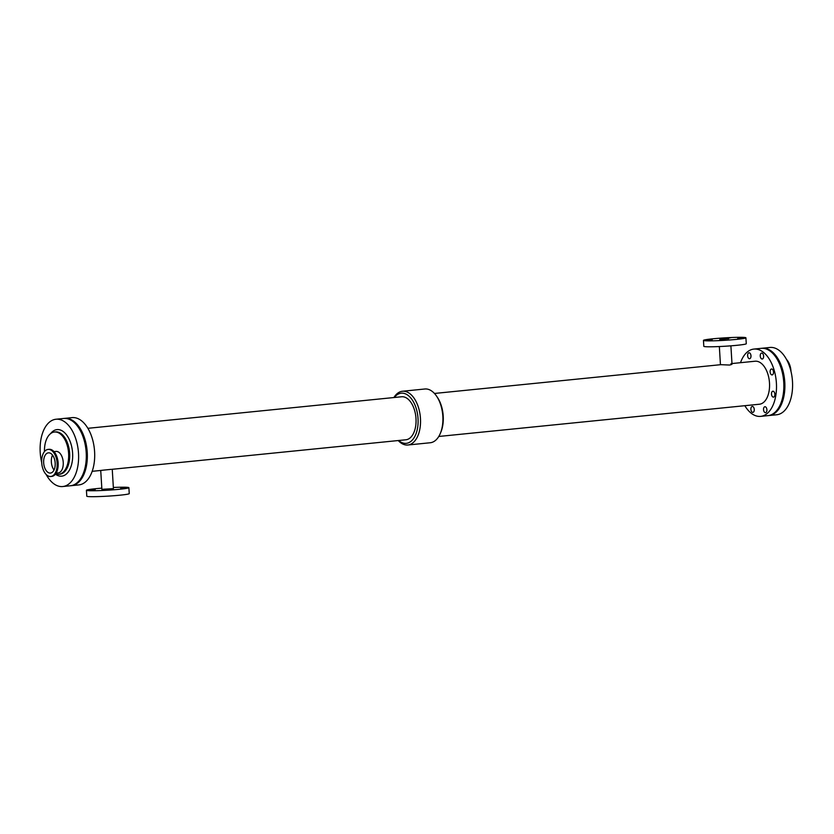 <?xml version="1.0" encoding="UTF-8"?>
<svg xmlns="http://www.w3.org/2000/svg" width="834" height="834" viewBox="0 0 834 834"><rect width="100%" height="100%" fill="white"/><g stroke="black" fill="none" stroke-linecap="round" stroke-linejoin="round"><path stroke-width="1.25" d="M760.243 356.003A2.982 1.678 84.3 0 1 761.63 353.074A2.982 1.678 84.3 0 1 763.6 355.868A2.982 1.678 84.3 0 1 762.224 359.006A2.982 1.678 84.3 0 1 760.243 356.003M750.892 409.369A2.982 1.678 84.3 0 1 752.289 406.45A2.982 1.678 84.3 0 1 754.249 409.244A2.982 1.678 84.3 0 1 752.883 412.371A2.982 1.678 84.3 0 1 750.892 409.369M770.136 371.922A2.982 1.678 84.3 0 1 771.523 368.993A2.982 1.678 84.3 0 1 773.493 371.787A2.982 1.678 84.3 0 1 772.117 374.914A2.982 1.678 84.3 0 1 770.136 371.922M747.618 355.722A2.982 1.678 84.3 0 1 749.005 352.792A2.982 1.678 84.3 0 1 750.965 355.586A2.982 1.678 84.3 0 1 749.599 358.724A2.982 1.678 84.3 0 1 747.618 355.722M763.527 409.65A2.982 1.678 84.3 0 1 764.914 406.731A2.982 1.678 84.3 0 1 766.884 409.525A2.982 1.678 84.3 0 1 765.508 412.653A2.982 1.678 84.3 0 1 763.527 409.65M771.492 394.138A2.982 1.678 84.3 0 1 772.878 391.219A2.982 1.678 84.3 0 1 774.849 394.013A2.982 1.678 84.3 0 1 773.472 397.14A2.982 1.678 84.3 0 1 771.492 394.138M83.942 439.57A2.982 1.678 84.3 0 1 84.317 440.884M737.715 338.562L743.521 338.104L737.715 338.562M719.179 340.428L724.986 339.97L719.179 340.428M724.944 338.27L730.751 337.812L724.944 338.27M706.398 340.136L712.205 339.678L706.398 340.136M89.374 490.038L95.18 489.579L89.374 490.038M102.144 490.319L107.951 489.86L102.144 490.319M120.69 488.453L126.497 487.994L120.69 488.453M730.97 363.697C732.7 364.031 732.221 364.479 729.541 365.042L720.784 364.677L434.462 393.46M728.707 338.677L719.805 339.386L728.707 338.677M745.909 337.791L746.274 343.723A21.267 1.22 176.5 0 1 725.121 346.235A21.267 1.22 176.5 0 1 703.813 346.318L703.458 340.387A21.267 1.22 176.5 0 1 718.345 338.312A21.267 1.22 176.5 0 1 742.166 337.332A21.267 1.22 176.5 0 1 745.909 337.791A21.267 1.22 176.5 0 1 724.756 340.303A21.267 1.22 176.5 0 1 703.458 340.387M101.727 470.303L111.235 469.344M100.726 470.449L101.884 489.329L113.424 488.63L112.246 469.219M101.811 488.161A21.267 1.22 -3.5 0 0 86.423 490.277A21.267 1.22 -3.5 0 0 90.176 490.736A21.267 1.22 -3.5 0 0 113.997 489.756A21.267 1.22 -3.5 0 0 128.884 487.682A21.267 1.22 -3.5 0 0 113.361 487.463M86.423 490.277L86.788 496.209A21.267 1.22 -3.5 0 0 90.531 496.668A21.267 1.22 -3.5 0 0 114.362 495.688A21.267 1.22 -3.5 0 0 129.249 493.613L128.884 487.682M398.652 440.498A25.208 14.209 -95.7 0 0 405.303 443.386A25.208 14.209 -95.7 0 0 416.917 411.026A25.208 14.209 -95.7 0 0 394.326 397.495M112.246 469.292L405.929 439.768A21.611 12.176 -95.7 0 0 415.874 417.052A21.611 12.176 -95.7 0 0 401.602 396.765L87.872 428.311M398.235 440.54A27.011 15.22 -95.7 0 0 406.804 445.043A27.011 15.22 -95.7 0 0 407.868 445.002A27.011 15.22 -95.7 0 0 420.305 416.604A27.011 15.22 -95.7 0 0 402.457 391.25A27.011 15.22 -95.7 0 0 393.909 397.537M407.868 445.002L430.24 442.75A27.011 15.22 -95.7 0 0 440.362 433.326L440.905 432.022A25.208 14.209 -95.7 0 0 437.423 397.391L436.63 396.223A27.011 15.22 -95.7 0 0 424.84 388.998L402.457 391.25M440.362 433.326A27.011 15.22 -95.7 0 0 436.63 396.223M438.788 436.463L759.42 404.229A21.611 12.176 -95.7 0 0 769.375 381.503A21.611 12.176 -95.7 0 0 755.093 361.226L731.981 363.551M744.835 405.689A33.819 19.057 -95.7 0 0 759.315 416.427A33.819 19.057 -95.7 0 0 760.639 416.374L767.978 415.634A33.819 19.057 -95.7 0 0 783.564 380.085A33.819 19.057 -95.7 0 0 761.213 348.341L753.873 349.081A33.819 19.057 -95.7 0 0 740.509 362.686M760.639 416.374A33.819 19.057 -95.7 0 0 776.214 380.815A33.819 19.057 -95.7 0 0 753.873 349.081M70.963 485.701A33.819 19.057 -95.7 0 0 71.484 485.659L78.823 484.919A33.819 19.057 -95.7 0 0 94.409 449.37A33.819 19.057 -95.7 0 0 72.058 417.625L64.718 418.366A33.819 19.057 -95.7 0 0 64.197 418.428M71.484 485.659A33.819 19.057 -95.7 0 0 87.059 450.11A33.819 19.057 -95.7 0 0 64.718 418.366M768.5 415.572A33.819 19.057 -95.7 0 0 769.031 415.53A33.819 19.057 -95.7 0 0 784.606 379.97A33.819 19.057 -95.7 0 0 762.266 348.237A33.819 19.057 -95.7 0 0 761.744 348.299M781.489 369.431A2.982 1.678 84.3 0 1 781.854 370.755M769.031 415.53L776.725 414.759A33.819 19.057 -95.7 0 0 792.3 379.199A33.819 19.057 -95.7 0 0 769.959 347.465L762.266 348.237M790.997 371.443A13.615 7.673 -95.7 0 0 786.545 359.517M46.162 474.494A33.819 19.057 -95.7 0 0 61.424 486.587A33.819 19.057 -95.7 0 0 62.748 486.535A33.819 19.057 -95.7 0 0 78.323 450.986A33.819 19.057 -95.7 0 0 55.982 419.241A33.819 19.057 -95.7 0 0 41.7 462.547M62.748 486.535L70.431 485.763A33.819 19.057 -95.7 0 0 86.017 450.214A33.819 19.057 -95.7 0 0 63.665 418.47L55.982 419.241M55.607 473.952A21.267 11.989 -95.7 0 0 57.859 474.369A21.267 11.989 -95.7 0 0 58.693 474.337A21.267 11.989 -95.7 0 0 68.492 451.976A21.267 11.989 -95.7 0 0 54.439 432.012A21.267 11.989 -95.7 0 0 44.463 451.559M53.981 451.632L56.034 451.434A10.8 6.088 84.3 0 1 56.451 451.413A10.8 6.088 84.3 0 1 63.207 461.942A10.8 6.088 84.3 0 1 58.192 472.93L56.149 473.139M52.521 455.103A10.164 5.734 -95.7 0 0 54.022 470.032M48.059 449.411L49.06 449.307A13.615 7.673 84.3 0 1 49.592 449.286A13.615 7.673 84.3 0 1 58.099 462.557A13.615 7.673 84.3 0 1 51.781 476.402L50.78 476.495A13.615 7.673 84.3 0 1 41.794 463.725A13.615 7.673 84.3 0 1 48.059 449.411A13.615 7.673 84.3 0 1 48.591 449.39A13.615 7.673 84.3 0 1 57.098 462.661A13.615 7.673 84.3 0 1 50.78 476.495M48.799 452.82A10.164 5.734 84.3 0 1 55.159 462.734A10.164 5.734 84.3 0 1 50.436 473.066A10.164 5.734 84.3 0 1 43.722 463.527A10.164 5.734 84.3 0 1 48.403 452.841A10.164 5.734 84.3 0 1 48.799 452.82M55.43 474.181A23.394 13.188 -95.7 0 0 72.402 450.84A23.394 13.188 -95.7 0 0 50.613 433.597M58.693 474.337L59.746 474.233A21.267 11.989 -95.7 0 0 69.535 451.872A21.267 11.989 -95.7 0 0 55.482 431.908L54.439 432.012M57.765 460.076A10.811 6.088 84.3 0 1 58.171 464.111M719.346 346.537L720.451 364.708M730.897 345.839L732.012 364.072M102.738 470.251L92.188 471.314"/></g></svg>
